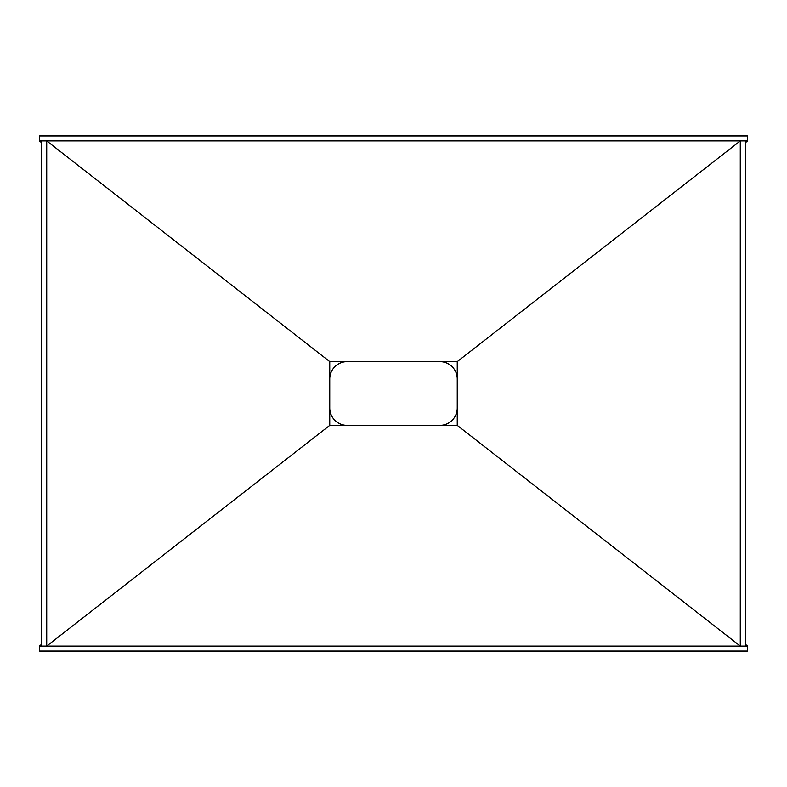 <?xml version="1.0" encoding="UTF-8"?>
<svg xmlns="http://www.w3.org/2000/svg" width="787" height="787" viewBox="0 0 787 787"><rect width="100%" height="100%" fill="white"/><g stroke="black" fill="none" stroke-linecap="round" stroke-linejoin="round"><path stroke-width="1.18" d="M439.884 361.627A17.363 17.363 0 0 1 457.247 378.99M457.247 408.01A17.363 17.363 0 0 1 439.884 425.373M347.116 425.373A17.363 17.363 0 0 1 329.753 408.01M329.753 378.99A17.363 17.363 0 0 1 347.116 361.627M745.24 644.189L747.65 646.068L747.483 651.036L39.517 651.036L39.35 646.068L41.76 644.189M747.65 646.068L745.24 646.068L745.24 140.932L747.65 140.932L747.483 135.964L39.517 135.964L39.35 140.932L41.76 142.811M745.24 646.068L740.272 646.068L457.247 425.373L329.753 425.373L46.728 646.068L41.76 646.068L41.76 140.932L39.35 140.932M745.24 140.932L740.272 140.932L740.272 646.068L46.728 646.068L46.728 140.932L41.76 140.932M457.247 361.627L329.753 361.627L46.728 140.932L740.272 140.932L457.247 361.627L457.247 425.373M41.76 646.068L39.35 646.068M329.753 425.373L329.753 361.627M747.65 140.932L745.24 142.811"/></g></svg>
